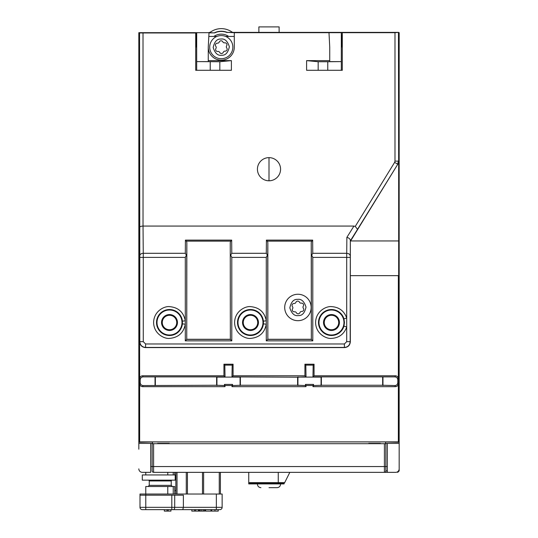 <?xml version="1.0" encoding="UTF-8"?>
<svg xmlns="http://www.w3.org/2000/svg" width="538" height="538" viewBox="0 0 538 538"><rect width="100%" height="100%" fill="white"/><g stroke="black" fill="none" stroke-linecap="round" stroke-linejoin="round"><path stroke-width="0.81" d="M169.208 443.702L157.641 443.702M380.359 443.702L368.792 443.702M385.564 443.702L385.564 441.954L398.725 442.256L398.349 441.88L139.651 441.88L139.275 442.256L152.436 441.954L152.436 443.702M169.248 443.702L157.607 443.702M169.248 443.379L157.607 443.379M380.393 443.702L368.752 443.702M380.393 443.379L368.752 443.379M152.469 443.702L152.436 441.954M385.564 441.954L385.531 443.702M152.469 441.92L385.531 441.92M139.275 442.256L139.349 160.532M398.651 160.532L398.725 442.256M139.651 441.88L139.651 383.776C139.833 385.517 140.801 386.486 142.543 386.667L225.005 386.667L225.005 385.511L232.006 385.511L232.006 386.667L305.994 386.667L305.994 385.511L312.995 385.511L312.995 386.667L395.457 386.667L394.905 385.564L382.652 385.255L321.374 385.255L313.546 385.564L312.995 386.667M225.005 386.667L224.454 385.564L216.626 385.255L143.095 385.564C141.353 385.383 140.384 384.421 140.203 382.673L140.203 379.781C140.384 378.039 141.353 377.071 143.095 376.889L225.032 376.882L223.936 375.786L142.543 375.786C140.801 375.975 139.833 376.936 139.651 378.678L139.275 160.532M398.725 160.532L398.651 310.365L398.349 275.651L398.349 378.678L397.797 379.781L397.797 382.673L398.349 383.776L398.349 441.88M398.349 383.776C398.167 385.517 397.199 386.486 395.457 386.667M398.651 240.943L350.635 240.943M398.651 275.651L350.332 275.651L350.325 240.365L350.184 341.657L346.714 341.657L344.401 343.97L145.583 343.97L143.269 341.657L143.269 257.393L185.294 257.393L186.33 255.18L185.307 253.297L143.263 253.297L143.027 226.068L353.943 226.068L346.862 237.399C348.94 237.87 350.097 238.859 350.325 240.365M398.349 378.678C398.167 376.936 397.199 375.975 395.457 375.786L314.064 375.786L314.064 364.219L304.925 364.219L304.925 375.786L233.075 375.786L233.075 364.219L223.936 364.219L223.936 375.786M305.994 386.667L305.443 385.564L297.615 385.255L240.385 385.255L232.557 385.564L232.006 386.667M394.905 385.564C396.647 385.383 397.616 384.421 397.797 382.673M397.797 379.781C397.616 378.039 396.647 377.071 394.905 376.889L395.457 375.786M225.032 376.882L224.83 365.12L223.936 364.219M233.075 364.219L232.181 365.12L231.979 376.882L233.075 375.786M231.979 376.882L297.615 377.205L306.021 376.882L304.925 375.786M306.021 376.882L305.819 365.12L304.925 364.219M314.064 364.219L313.17 365.12L312.968 376.882L314.064 375.786M312.968 376.882L394.905 376.889M155.347 385.255L155.347 377.205M155.038 376.889L155.038 385.564M216.626 385.255L216.626 377.205M216.935 385.564L216.942 376.882M225.005 385.511L224.454 384.408L224.454 385.564M313.546 385.564L313.546 384.408L312.995 385.511M321.374 385.255L321.374 377.205M321.058 376.882L321.065 385.564M382.652 385.255L382.652 377.205M382.962 385.564L382.962 376.889M305.994 385.511L305.443 384.408L305.443 385.564M232.557 385.564L232.557 384.408L232.006 385.511M240.385 385.255L240.385 377.205M240.069 376.882L240.076 385.564M297.615 385.255L297.615 377.205M297.924 385.564L297.931 376.882M224.83 365.12L232.181 365.12M216.935 377.098L240.076 377.098M305.819 365.12L313.17 365.12M297.924 377.098L321.065 377.098M232.557 384.408L224.454 384.408M313.546 384.408L305.443 384.408M232.86 32.381A5.784 5.784 0 0 1 231.508 31.722A18.514 18.514 0 0 0 211.044 31.722A5.784 5.784 0 0 1 207.843 32.684M139.275 298.792L138.838 298.792L138.838 449.203M385.564 443.413L399.162 443.413L399.162 32.684L398.725 32.684L399.162 32.684M143.269 341.657L139.799 341.657L139.799 257.393L143.269 257.393L143.263 253.297A3.47 2.455 179.5 0 0 139.793 255.752L139.544 32.959L195.704 32.986L195.704 70.29L196.686 70.29L196.686 61.608L219.827 61.729L231.401 60.626L208.26 60.626L208.26 47.149L208.26 61.608L196.686 61.608L196.686 32.684L138.838 32.684L138.838 276.229L139.275 276.229M138.838 276.229L138.838 298.792M139.544 32.959L138.838 32.684M399.162 443.413L399.162 468.867A3.47 3.47 0 0 1 395.692 472.344L393.634 472.344M398.51 470.898L399.162 470.898L399.162 449.203M138.838 443.413L152.436 443.413M387.299 466.554L384.408 466.554L384.408 472.344C401.778 472.344 401.778 472.344 384.408 472.344L153.592 472.344L153.592 466.554L384.408 466.554L384.408 443.702L153.592 443.702L153.592 466.554L150.701 466.554M138.838 468.867A3.47 3.47 0 0 0 142.308 472.344L150.701 472.344L150.701 443.413M258.879 32.381L258.879 26.9L279.121 26.9L279.121 32.381M398.725 205.133L399.162 206.814M387.299 443.413L387.299 472.344L395.692 472.344M145.778 474.946L145.778 472.344L142.308 472.344M324.246 322.511A7.229 7.229 0 0 0 331.475 329.74A7.229 7.229 0 0 0 338.711 322.511A7.229 7.229 0 0 0 331.475 315.281A7.229 7.229 0 0 0 324.246 322.511M257.433 483.911L280.567 483.911M269 487.67L277.097 487.67L269 487.67M301.293 472.344L297.299 472.344M295.093 472.344L292.228 472.344M310.897 472.344L318.16 472.344M162.268 322.511A7.229 7.229 0 0 0 169.497 329.74A7.229 7.229 0 0 0 176.733 322.511A7.229 7.229 0 0 0 169.497 315.281A7.229 7.229 0 0 0 162.268 322.511M160.243 509.654L164.332 509.654L164.332 511.1L167.089 511.1L167.089 509.654L142.308 509.654L145.778 509.654L145.778 507.341L139.994 507.341L139.994 494.032L145.778 494.032L145.778 507.341L171.81 507.341L171.81 495.189L139.994 495.189M171.81 495.189L183.384 495.189L183.384 507.341L182.765 509.654L167.089 509.654M174.702 495.189L174.702 507.341L216.357 507.341L216.357 494.032L145.778 494.032L145.778 486.513L167.775 486.513L167.775 494.032M216.357 494.032L222.14 494.032L222.14 507.341A2.313 2.313 0 0 1 219.827 509.654A2.313 2.313 0 0 0 222.14 507.341L216.357 507.341L216.357 509.654L182.765 509.654M171.81 509.654L171.81 507.341L174.702 507.341A2.313 1.157 -90 0 1 173.545 509.654L176.585 509.654M257.433 472.344L289.827 472.344L284.683 482.633L278.254 482.633L278.254 472.344L220.405 472.344L220.405 494.032M203.633 494.032L203.633 472.344M186.276 494.032L186.276 472.344M139.994 507.341A2.313 2.313 0 0 0 142.308 509.654A2.313 2.313 0 0 1 139.994 507.341M214.938 509.654L214.938 511.1L218.226 511.1L218.226 509.654L216.357 509.654L219.827 509.654A2.313 2.313 0 0 0 222.14 507.341A2.313 2.313 0 0 1 219.827 509.654M168.192 509.654L168.192 511.1L170.95 511.1L170.95 509.654M204.85 509.654L204.85 511.1L204.521 509.654M198.441 509.654L198.441 511.1L204.521 511.1M195.684 509.654L195.684 511.1L198.441 511.1M194.581 509.654L194.581 511.1L195.684 511.1M191.824 509.654L191.824 511.1L194.581 511.1M211.642 509.654L211.642 511.1L214.938 511.1M211.017 509.654L211.017 511.1L205.59 511.1L205.59 509.654M201.79 509.654L201.79 511.1M200.156 509.654L200.156 511.1M199.181 509.654L199.181 511.1M203.539 509.654L203.539 511.1M168.192 511.1L167.089 511.1M175.865 494.032L175.865 472.344L174.702 472.344L174.702 474.946M292.053 305.45A1.984 1.984 0 0 0 292.49 306.694A1.735 1.735 0 0 1 292.578 308.738A1.984 1.984 0 0 0 294.535 311.791A1.735 1.735 0 0 1 296.351 312.733A1.984 1.984 0 0 0 299.969 312.565A1.735 1.735 0 0 1 301.69 311.462A1.984 1.984 0 0 0 303.358 308.247A1.735 1.735 0 0 1 303.271 306.203A1.984 1.984 0 0 0 301.314 303.15A1.735 1.735 0 0 1 299.498 302.208A1.984 1.984 0 0 0 295.88 302.376A1.735 1.735 0 0 1 294.158 303.472A1.984 1.984 0 0 0 292.053 305.45M243.257 322.511A7.229 7.229 0 0 0 250.486 329.74A7.229 7.229 0 0 0 257.722 322.511A7.229 7.229 0 0 0 250.486 315.281A7.229 7.229 0 0 0 243.257 322.511M269 157.641A11.567 11.567 0 0 0 257.433 169.208A11.567 11.567 0 0 0 269 180.781A11.567 11.567 0 0 0 280.567 169.208A11.567 11.567 0 0 0 269 157.641L269 180.781M318.98 322.511A12.495 12.495 0 0 0 331.475 335.006A12.495 12.495 0 0 0 343.97 322.511A12.495 12.495 0 0 0 331.475 310.016A12.495 12.495 0 0 0 318.98 322.511M263.405 323.883L263.405 321.139A12.993 12.993 0 0 0 250.486 309.518A12.993 12.993 0 0 0 237.5 322.511A12.993 12.993 0 0 0 250.486 335.504A12.993 12.993 0 0 0 263.405 323.883L266.283 324.185L266.283 340.85L312.793 340.85L312.793 257.393L346.714 257.393L346.714 318.032L343.943 318.846L344.468 322.511L343.943 326.176L346.714 326.99L346.714 318.032C344.132 310.897 339.054 307.097 331.475 306.626C326.828 305.988 315.813 310.756 315.591 322.511C315.813 334.266 326.828 339.034 331.475 338.395C339.048 337.925 344.125 334.118 346.714 326.99L346.714 341.657M181.992 322.511A12.495 12.495 0 0 0 169.497 310.016A12.495 12.495 0 0 0 157.002 322.511A12.495 12.495 0 0 0 169.497 335.006A12.495 12.495 0 0 0 181.992 322.511M182.416 323.883L182.416 321.139A12.993 12.993 0 0 0 169.497 309.518A12.993 12.993 0 0 0 156.511 322.511A12.993 12.993 0 0 0 169.497 335.504A12.993 12.993 0 0 0 182.416 323.883L185.294 324.185L185.294 320.836L182.416 321.139M262.981 322.511A12.495 12.495 0 0 0 250.486 310.016A12.495 12.495 0 0 0 237.991 322.511A12.495 12.495 0 0 0 250.486 335.006A12.495 12.495 0 0 0 262.981 322.511M323.526 322.511A7.956 7.956 0 0 1 331.475 314.555A7.956 7.956 0 0 1 339.431 322.511A7.956 7.956 0 0 1 331.475 330.466A7.956 7.956 0 0 1 323.526 322.511M161.548 322.511A7.956 7.956 0 0 1 169.497 314.555A7.956 7.956 0 0 1 177.453 322.511A7.956 7.956 0 0 1 169.497 330.466A7.956 7.956 0 0 1 161.548 322.511M284.71 307.467A13.221 13.221 0 0 1 297.924 294.252A13.221 13.221 0 0 1 311.146 307.467A13.221 13.221 0 0 1 297.924 320.688A13.221 13.221 0 0 1 284.71 307.467M242.537 322.511A7.956 7.956 0 0 1 250.486 314.555A7.956 7.956 0 0 1 258.442 322.511A7.956 7.956 0 0 1 250.486 330.466A7.956 7.956 0 0 1 242.537 322.511M186.74 255.59L186.74 339.404L185.294 340.85L231.804 340.85L230.351 339.404L230.244 242.564L230.351 339.404L186.74 339.404L186.854 242.564L186.74 255.59L186.33 255.18M346.862 237.399L346.721 253.297L312.78 253.297L311.341 255.59L311.233 242.564L311.341 339.404L311.341 255.59M312.793 257.393L311.751 255.18M312.793 340.85L311.341 339.404L267.729 339.404L266.283 340.85M231.804 340.85L231.804 257.393L266.283 257.393L266.283 320.836C264.582 312.141 259.316 307.406 250.486 306.626C245.839 305.988 234.824 310.756 234.602 322.511C234.824 334.266 245.839 339.034 250.486 338.395C259.316 337.615 264.582 332.881 266.283 324.185L266.283 320.836L263.405 321.139M311.233 339.29L267.843 339.29L267.843 242.564L267.729 255.59L266.297 253.297L231.791 253.297L230.351 255.59M266.283 257.393L267.319 255.18M231.804 257.393L230.762 255.18M196.585 47.149L196.585 32.684L139.275 32.684L139.651 341.798C140.021 345.288 141.945 347.218 145.435 347.588L344.549 347.588C348.039 347.218 349.969 345.288 350.332 341.798L350.332 275.651M267.843 339.29L267.729 255.59M230.244 339.29L186.854 339.29M231.791 253.297L231.676 240.109L185.422 240.109L186.437 241.132L186.854 242.564M230.244 242.564L230.661 241.132L186.437 241.132M143.027 226.068L143.014 32.986M216.888 36.443L208.818 36.443L209.006 32.885L214.689 32.885L209.013 32.684L208.26 47.149A13.013 13.013 0 0 0 221.273 60.162A13.013 13.013 0 0 0 234.292 47.149L234.292 32.684L328.987 32.684L329.74 47.149L329.74 60.626L306.599 60.626L306.599 70.29L342.296 70.29L342.296 32.684L394.986 32.684L394.986 161.131L394.643 162.348L355.248 226.424L353.943 226.068M231.401 60.626L231.401 70.29L219.827 70.29L219.827 61.729M139.544 227.507C139.779 226.646 140.936 226.168 143.014 226.068M231.676 240.109L230.661 241.132M312.78 253.297L312.665 240.109L266.411 240.109L267.426 241.132L267.843 242.564M312.665 240.109L311.65 241.132L267.426 241.132M311.233 242.564L311.65 241.132M355.248 226.424L357.535 229.322L350.339 240.836M214.649 32.684A15.911 15.911 0 0 1 227.197 32.381L234.292 32.684M350.635 240.923L397.797 164.218L398.651 161.192L398.725 32.381L227.197 32.381M195.704 32.986L196.585 33.006M394.986 32.684L398.725 32.381M341.415 32.684L342.296 32.684L341.563 47.149L341.314 32.684L341.314 61.608L329.74 61.608L329.74 47.149M341.314 70.29L341.314 61.608L327.77 61.729L327.77 70.29M306.599 60.626L318.173 61.729L327.77 61.729M213.875 36.443A13.013 13.013 0 0 1 228.677 36.443L234.292 36.443L234.292 32.583M196.686 70.29L219.827 70.29M196.437 47.149L195.718 33.006M228.677 36.443L225.657 36.443M227.157 32.583A15.71 15.71 0 0 0 214.689 32.885M341.314 32.684L328.987 32.684M318.173 70.29L318.173 61.729M196.686 32.684L209.013 32.684M210.23 61.729L210.23 70.29M387.299 472.344L290.426 472.344M248.751 472.344L248.751 482.633L278.254 482.633L278.254 483.413L284.044 483.413A2.313 2.313 0 0 0 284.683 482.633A2.313 2.313 0 0 1 284.044 483.413L284.044 483.911L248.751 483.911L248.751 482.633M384.67 472.317L384.408 472.344A1.446 1.446 0 0 0 385.854 470.898L385.854 443.702L384.408 443.702M278.254 483.911L278.254 483.413L248.751 483.413M153.592 443.702L152.146 443.702L152.146 470.898A1.446 1.446 0 0 0 153.592 472.344A1.446 1.446 0 0 1 152.146 470.898M171.232 480.959L171.232 485.357L149.255 485.357L149.255 480.959L171.232 480.959L171.703 480.152M142.308 480.152L142.308 474.946L175.22 474.946L175.22 480.152L142.308 480.152M167.775 472.344L167.775 474.946M167.775 486.513L174.702 486.513L174.702 494.032M173.229 494.032L173.229 486.513M175.865 490.562L174.702 490.562M173.229 474.946L173.229 472.344M215.402 45.131A1.984 1.984 0 0 0 215.839 46.369A1.735 1.735 0 0 1 215.933 48.413A1.984 1.984 0 0 0 217.883 51.466A1.735 1.735 0 0 1 219.699 52.408A1.984 1.984 0 0 0 223.317 52.247A1.735 1.735 0 0 1 225.045 51.144A1.984 1.984 0 0 0 226.713 47.922A1.735 1.735 0 0 1 226.619 45.885A1.984 1.984 0 0 0 224.669 42.832A1.735 1.735 0 0 1 222.853 41.883A1.984 1.984 0 0 0 219.228 42.051A1.735 1.735 0 0 1 217.507 43.154A1.984 1.984 0 0 0 215.402 45.131M220.748 35.589A11.567 11.567 0 0 0 209.706 47.149A11.567 11.567 0 0 0 221.797 58.703A11.567 11.567 0 0 0 232.846 47.149A11.567 11.567 0 0 0 220.748 35.589M139.651 383.776L140.203 382.673M140.203 379.781L139.651 378.678M143.095 385.564L142.543 386.667M142.543 375.786L143.095 376.889M219.248 472.344L219.248 494.032M187.432 494.032L187.432 472.344M202.476 472.344L202.476 494.032M177.022 494.032L177.022 472.344M297.561 299.377C301.361 298.745 304.178 301.32 306.014 307.104C304.71 313.029 302.134 315.846 298.294 315.564C294.488 316.196 291.67 313.62 289.834 307.837C291.139 301.912 293.714 299.094 297.561 299.377M343.943 318.846A12.993 12.993 0 0 0 318.489 322.511A12.993 12.993 0 0 0 343.943 326.176M185.294 257.393L185.294 320.836C183.593 312.141 178.327 307.406 169.497 306.626C164.85 305.988 153.834 310.756 153.612 322.511C153.834 334.266 164.85 339.034 169.497 338.395C178.327 337.615 183.593 332.881 185.294 324.185L185.294 340.85M344.401 343.97L344.401 347.44L145.583 347.44L145.583 343.97M350.191 255.752C349.962 254.279 348.806 253.465 346.721 253.297L346.714 257.393L350.184 257.393M185.422 240.109L185.307 253.297M266.411 240.109L266.297 253.297M139.793 255.752L139.799 257.393M139.651 341.798L139.799 341.657C140.142 345.167 142.072 347.097 145.583 347.44L145.435 347.588M344.549 347.588L344.401 347.44C347.918 347.097 349.841 345.167 350.184 341.657L350.332 341.798M397.797 164.218L357.535 229.322M394.643 162.348L397.595 164.164L398.456 161.131L394.986 161.131M398.456 32.657L398.651 161.192M387.299 470.898L385.854 470.898M209.706 47.149A11.567 11.567 0 0 0 221.797 58.703A11.567 11.567 0 0 0 232.846 47.149M220.91 39.059C224.709 38.427 227.534 40.996 229.363 46.779C228.058 52.704 225.489 55.522 221.643 55.239C217.836 55.871 215.018 53.296 213.183 47.512C214.487 41.587 217.063 38.77 220.91 39.059M257.433 484.2C257.641 486.298 258.798 487.462 260.903 487.67M280.567 484.2C280.359 486.298 279.202 487.462 277.097 487.67M399.162 470.898L397.716 472.344M149.255 485.357L148.098 486.513M149.255 480.959L148.784 480.152M171.232 485.357L172.389 486.513"/></g></svg>
